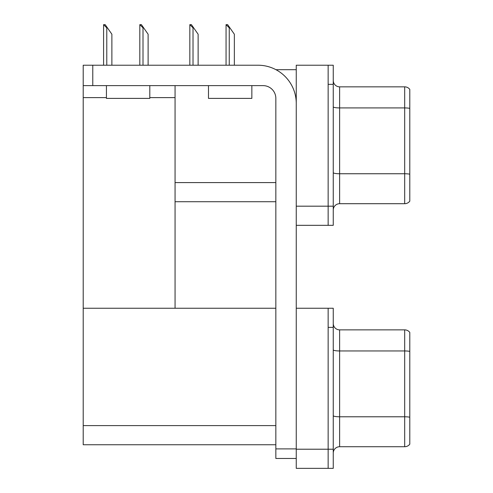 <?xml version="1.0" encoding="UTF-8"?>
<svg xmlns="http://www.w3.org/2000/svg" width="493" height="493" viewBox="0 0 493 493"><rect width="100%" height="100%" fill="white"/><g stroke="black" fill="none" stroke-linecap="round" stroke-linejoin="round"><path stroke-width="0.74" d="M275.92 69.686L296.256 69.686M275.84 182.589L175.058 182.589L175.058 85.628M328.147 308.248L328.147 468.35L333.25 468.35L333.25 308.248L296.256 308.248L296.256 65.218L328.147 65.218L328.147 225.326L296.256 225.326L296.256 206.185L328.147 206.185L328.147 225.326L333.25 225.326L333.25 206.185L328.147 206.185L328.147 84.352L333.25 84.352L333.25 206.185M175.058 201.723L275.84 201.723M149.798 97.62L175.058 97.62L175.058 308.248L83.206 308.248L83.206 65.218L92.776 65.218L92.776 85.628L263.083 85.628A12.756 12.756 0 0 1 275.84 98.384L275.84 448.895L296.256 448.895M83.206 97.62L106.426 97.62M296.256 225.326L296.256 468.35L328.147 468.35L328.147 327.383L333.25 327.383M275.84 444.748L83.206 444.748L83.206 308.248L275.84 308.248M333.25 210.08A6.378 6.378 0 0 1 339.628 203.701L404.691 203.701L404.691 86.842L339.628 86.842A6.378 6.378 0 0 1 333.25 80.464A6.378 6.378 0 0 0 339.628 86.842L339.628 203.701M409.794 89.393A6.378 6.378 0 0 0 404.691 86.842A6.378 6.378 0 0 1 409.794 89.393L409.794 201.15A6.378 6.378 0 0 1 404.691 203.701M328.147 65.218L333.25 65.218L333.25 84.352M333.25 106.821A6.378 1.109 0 0 0 339.628 107.924L404.691 107.924A6.378 1.109 180 0 1 409.794 108.368L409.794 108.811M333.25 453.104A6.378 6.378 0 0 1 339.628 446.726L404.691 446.726L404.691 329.866L339.628 329.866A6.378 6.378 0 0 1 333.25 323.488A6.378 6.378 0 0 0 339.628 329.866L339.628 446.726M409.794 332.418A6.378 6.378 0 0 0 404.691 329.866A6.378 6.378 0 0 1 409.794 332.418L409.794 444.175A6.378 6.378 0 0 1 404.691 446.726M226.361 24.65L227.655 24.65L229.886 27.842L229.251 27.842L226.059 24.65L226.059 65.218M234.354 65.218L234.354 34.22L229.886 27.842M190.125 24.65L191.42 24.65L193.657 27.842L193.016 27.842L189.83 24.65L189.83 65.218M198.124 65.218L198.124 34.22L193.657 27.842M140.117 24.65L141.411 24.65L143.648 27.842L143.007 27.842L139.821 24.65L139.821 65.218M148.116 65.218L148.116 34.22L143.648 27.842M103.887 24.65L105.182 24.65L107.419 27.842L106.778 27.842L103.592 24.65L103.592 65.218M111.88 65.218L111.88 34.22L107.419 27.842M296.256 458.465L275.84 458.465L275.84 448.895M296.256 103.493A38.269 38.269 0 0 0 257.981 65.218L92.776 65.218M92.776 85.628L83.206 85.628M208.484 85.628L208.484 98.384L251.855 98.384L251.855 85.628M106.426 85.628L106.426 98.384L149.798 98.384L149.798 85.628M296.256 449.215L333.25 449.215M83.206 425.613L275.84 425.613M409.794 174.195A6.378 1.109 180 0 0 404.691 173.752L339.628 173.752A6.378 1.109 0 0 1 333.25 172.649M409.794 351.398A6.378 1.109 180 0 0 404.691 350.954L339.628 350.954A6.378 1.109 0 0 1 333.25 349.845M409.794 417.226A6.378 1.109 180 0 0 404.691 416.782L339.628 416.782A6.378 1.109 0 0 1 333.25 415.673M229.251 65.218L229.251 27.842M193.016 65.218L193.016 27.842M143.007 65.218L143.007 27.842M106.778 65.218L106.778 27.842"/></g></svg>
